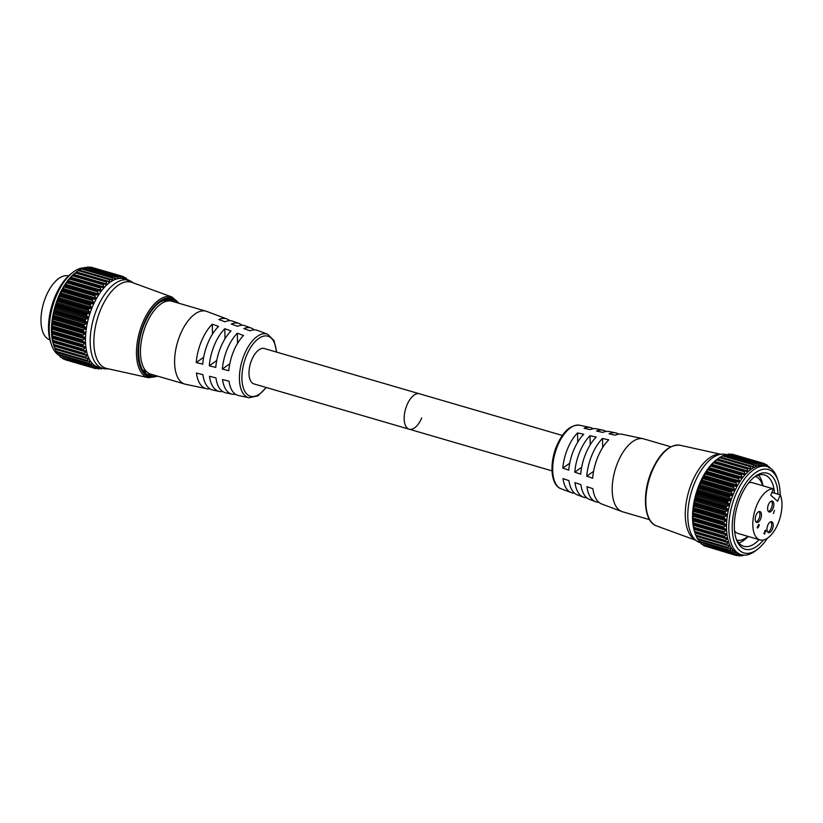 <?xml version="1.0" encoding="UTF-8"?>
<svg xmlns="http://www.w3.org/2000/svg" width="823" height="823" viewBox="0 0 823 823"><rect width="100%" height="100%" fill="white"/><g stroke="black" fill="none" stroke-linecap="round" stroke-linejoin="round"><path stroke-width="1.23" d="M51.53 344.96L50.717 342.615A43.465 21.521 -73.7 0 1 55.048 296.619A43.465 21.521 -73.7 0 1 70.716 274.049L72.671 272.516A45.913 22.735 106.3 0 0 56.118 296.362A45.913 22.735 106.3 0 0 51.53 344.96A45.913 22.735 106.3 0 0 58.268 354.806M84.162 267.835A45.913 22.735 106.3 0 0 72.671 272.516M78.35 270.623L78.977 270.181L109.325 279.028L109.192 279.635L78.35 270.623L76.004 272.362A48.094 23.816 106.3 0 0 75.942 272.413L106.301 281.271A48.094 23.816 -73.7 0 1 106.362 281.219L76.148 272.238M106.301 281.271L106.188 281.929L75.325 272.917L75.942 272.413M103.307 284.038L103.225 284.748L72.362 275.746L72.959 275.191L103.307 284.038A48.094 23.816 -73.7 0 1 103.369 283.976L73.021 275.129A48.094 23.816 106.3 0 0 72.959 275.191M100.385 287.32L100.334 288.06L69.471 279.059L70.037 278.462L100.385 287.32A48.094 23.816 -73.7 0 1 100.447 287.237L70.099 278.39A48.094 23.816 106.3 0 0 70.037 278.462M97.587 291.044L97.567 291.815L66.704 282.814L67.229 282.186L97.587 291.044A48.094 23.816 -73.7 0 1 97.639 290.961L67.291 282.114A48.094 23.816 106.3 0 0 67.229 282.186M94.933 295.19L94.954 295.982L64.091 286.98L64.575 286.332L94.933 295.19A48.094 23.816 -73.7 0 1 94.984 295.097L64.626 286.239A48.094 23.816 106.3 0 0 64.575 286.332M92.454 299.685L92.515 300.488L61.653 291.486L62.106 290.828L92.454 299.685A48.094 23.816 -73.7 0 1 92.505 299.582L62.147 290.725A48.094 23.816 106.3 0 0 62.106 290.828M90.201 304.469L90.304 305.282L59.441 296.28L59.842 295.622L90.201 304.469A48.094 23.816 -73.7 0 1 90.242 304.366L59.894 295.519A48.094 23.816 106.3 0 0 59.842 295.622M88.853 308.903L88.226 309.386L57.867 300.539L57.991 299.901L88.853 308.903L91.014 308.45L91.497 307.246L90.304 305.282M87.073 314.047L86.477 314.581L56.129 305.724L56.221 305.045L87.073 314.047L89.223 313.409L89.645 312.164L88.339 310.302L57.476 301.3L56.098 303.749L56.221 305.045M85.592 319.293L85.026 319.88L54.668 311.022L54.73 310.292L85.592 319.293L87.722 318.491L88.061 317.225L86.641 315.476L55.779 306.475L54.935 307.555L54.73 310.292M84.419 324.581L83.884 325.198L53.526 316.351L53.557 315.579L84.419 324.581L86.508 323.634L86.775 322.349L85.242 320.744L54.38 311.742L53.372 313.964L53.557 315.579M83.565 329.848L83.061 330.486L52.713 321.639L52.713 320.847L83.565 329.848L85.602 328.758L85.798 327.492L84.152 326.042L53.289 317.03L52.713 320.847M83.051 335.023L82.588 335.671L52.24 326.824L52.188 326.011L83.051 335.023L85.016 333.809L85.129 332.564L83.39 331.278L52.528 322.277L52.188 326.011M82.876 340.022L82.454 340.691L52.106 331.834L52.014 331.021L82.876 340.022L84.769 338.716L84.8 337.512L82.969 336.412L52.106 327.41L52.014 331.021M121.567 276.363L123.316 278.493L123.45 276.888L121.547 276.333M118.831 276.147L120.652 278.061L120.827 276.24L89.584 267.403M115.971 276.538L117.833 278.225L118.059 276.189L87.197 267.187L86.199 267.701M113.018 277.526L114.911 278.966L115.169 276.744L84.306 267.742L82.321 268.926M111.918 280.304L112.556 279.851L110.045 279.12L111.918 280.304L112.556 279.851L112.195 277.896L81.343 268.895L79.43 270.181M53.886 345.814A45.913 22.735 -73.7 0 1 53.814 345.629A45.913 22.735 -73.7 0 1 58.402 297.031A45.913 22.735 -73.7 0 1 74.944 273.185L75.994 272.351M59.441 296.28L57.991 299.901M59.894 295.519L60.028 294.932L90.89 303.944L93.05 303.677L93.596 302.535L92.515 300.488M61.653 291.486L60.028 294.932M62.147 290.725L62.301 290.221L93.164 299.222L95.314 299.161L95.91 298.08L94.954 295.982M64.091 286.98L62.301 290.221M64.626 286.239L95.653 294.799L97.772 294.943L98.41 293.955L97.567 291.815M66.704 282.814L64.791 285.797M67.291 282.114L98.318 290.745L100.396 291.095L101.075 290.2L100.334 288.06M69.471 279.059L67.455 281.744M70.099 278.39L103.153 287.659L103.852 286.877L103.225 284.748M72.362 275.746L70.264 278.102M75.325 272.917L73.021 275.129L103.852 283.863M104.037 283.925L106.002 284.676L106.712 284.017L73.586 274.357L72.877 275.016M109.325 279.028A48.094 23.816 -73.7 0 1 109.387 278.987L79.039 270.139A48.094 23.816 106.3 0 0 78.977 270.181M79.162 270.098L109.5 278.946M81.343 268.895L81.991 268.504L112.35 277.361A48.094 23.816 -73.7 0 1 112.412 277.33L82.053 268.473A48.094 23.816 106.3 0 0 81.991 268.504M84.306 267.742L115.323 276.281A48.094 23.816 -73.7 0 1 115.385 276.261L85.036 267.403A48.094 23.816 106.3 0 0 84.975 267.424M87.197 267.187L118.224 275.798A48.094 23.816 -73.7 0 1 118.275 275.787L87.927 266.94A48.094 23.816 106.3 0 0 87.866 266.94M89.974 267.238L120.991 275.921A48.094 23.816 -73.7 0 1 121.053 275.931L90.695 267.074A48.094 23.816 106.3 0 0 90.643 267.064M125.425 279.069L123.666 276.672A48.094 23.816 -73.7 0 0 123.615 276.651L93.236 267.794L123.573 276.641M128.388 280.252L123.656 278.863A45.913 22.735 106.3 0 0 92.382 306.948A45.913 22.735 106.3 0 0 97.947 367.027L102.68 368.406A45.913 22.735 -73.7 0 1 97.114 308.327A45.913 22.735 -73.7 0 1 128.388 280.252A45.913 22.735 -73.7 0 1 131.711 281.826L133.233 282.865M128.686 280.561L128.285 279.933A48.094 23.816 -73.7 0 0 128.244 279.892L127.174 279.686M128.244 279.892L128.213 281.024M126.042 277.979L126.042 277.979A48.094 23.816 -73.7 0 1 126.094 278.009L127.688 280.571M125.559 279.254L125.888 278.133L124.53 277.742M120.652 278.061L120.137 277.567M117.833 278.225L118.275 277.917L117.082 277.567M114.911 278.966L115.446 278.596L113.769 278.102M112.35 277.361L112.195 277.896M107.011 281.24L108.903 282.196L109.634 281.661L109.192 279.635M108.903 282.196L109.634 281.661L76.508 272.001M106.002 284.676L106.712 284.017L106.188 281.929M101.116 287.104L100.447 287.237M98.318 290.745L97.639 290.961M95.653 294.799L94.984 295.097M93.164 299.222L92.505 299.582M90.89 303.944L90.242 304.366M145.825 370.957A38.043 18.836 -73.7 0 1 143.799 371.368A38.043 18.836 -73.7 0 0 145.825 370.957M146.576 371.646A39.072 19.341 -73.7 0 1 144.581 372.212M100.632 309.592A44.874 22.221 -73.7 0 1 131.896 282.382L172.079 297.052A42.035 20.812 -73.7 0 0 142.791 322.544A42.035 20.812 -73.7 0 0 148.552 377.726L106.774 368.488A44.874 22.221 -73.7 0 1 100.632 309.592M57.867 300.539A48.094 23.816 106.3 0 0 57.836 300.642L88.184 309.499A48.094 23.816 -73.7 0 1 88.226 309.386M56.129 305.724A48.094 23.816 106.3 0 0 56.087 305.837L86.446 314.695A48.094 23.816 -73.7 0 1 86.477 314.581M54.668 311.022A48.094 23.816 106.3 0 0 54.647 311.125L84.995 319.982A48.094 23.816 -73.7 0 1 85.026 319.88M53.526 316.351A48.094 23.816 106.3 0 0 53.505 316.454L83.864 325.311A48.094 23.816 -73.7 0 1 83.884 325.198M52.713 321.639A48.094 23.816 106.3 0 0 52.703 321.742L83.051 330.599A48.094 23.816 -73.7 0 1 83.061 330.486M52.24 326.824A48.094 23.816 106.3 0 0 52.23 326.926L82.588 335.784A48.094 23.816 -73.7 0 1 82.588 335.671M52.106 331.834A48.094 23.816 106.3 0 0 52.106 331.936L82.454 340.784A48.094 23.816 -73.7 0 1 82.454 340.691M82.681 345.557A48.094 23.816 -73.7 0 1 82.67 345.465L52.322 336.607A48.094 23.816 106.3 0 0 52.322 336.7L83.154 346.061L52.291 337.06L52.693 340.28L83.555 349.291L85.273 347.841L85.139 346.771L83.154 346.061M83.246 350.022A48.094 23.816 -73.7 0 1 83.226 349.929L52.878 341.082A48.094 23.816 106.3 0 0 52.888 341.164L83.246 350.022M84.141 354.127A48.094 23.816 -73.7 0 1 84.121 354.044L53.773 345.197A48.094 23.816 106.3 0 0 53.793 345.269L84.141 354.127M85.366 357.82A48.094 23.816 -73.7 0 1 85.335 357.748L54.987 348.89A48.094 23.816 106.3 0 0 55.018 348.962L85.366 357.82M86.899 361.05A48.094 23.816 -73.7 0 1 86.857 360.988L56.509 352.141A48.094 23.816 106.3 0 0 56.54 352.203L86.899 361.05M88.719 363.776A48.094 23.816 -73.7 0 1 88.678 363.725L58.32 354.878A48.094 23.816 106.3 0 0 58.361 354.929L88.719 363.776M90.797 365.968A48.094 23.816 -73.7 0 1 90.756 365.926L60.398 357.079A48.094 23.816 106.3 0 0 60.449 357.11L90.797 365.968M93.122 367.593A48.094 23.816 -73.7 0 1 93.071 367.562L62.713 358.705A48.094 23.816 106.3 0 0 62.764 358.735L93.122 367.593M96.682 368.344L98.266 368.807L99.079 367.747L98.431 367.644L95.643 368.622A48.094 23.816 -73.7 0 1 95.591 368.601L65.243 359.754L95.591 368.601L96.528 367.109L95.921 366.863L93.781 367.542M101.095 367.85L98.349 369.054A48.094 23.816 -73.7 0 1 98.287 369.043L98.287 369.043M102.35 368.313L101.188 368.869A48.094 23.816 -73.7 0 1 101.126 368.879L101.774 367.809M58.67 355.073A45.913 22.735 106.3 0 0 59.472 355.536M108.163 368.797L106.321 368.858A45.913 22.735 -73.7 0 1 102.68 368.406M165.773 299.572A39.072 19.341 -73.7 0 1 167.151 301.125M164.662 299.86A38.043 18.836 -73.7 0 1 166.153 301.3A38.043 18.836 -73.7 0 0 164.662 299.86M88.184 309.499L88.339 310.302M86.446 314.695L86.641 315.476M84.995 319.982L85.242 320.744M83.864 325.311L84.152 326.042M83.051 330.599L83.39 331.278M82.588 335.784L82.969 336.412M82.454 340.784L52.024 332.358L52.188 335.794L83.051 344.806L84.851 343.417L84.8 342.275L82.886 341.36M83.051 344.806L82.67 345.465M83.555 349.291L83.226 349.929M53.773 345.197L53.536 344.426L84.399 353.427L86.014 351.946L85.798 350.968L83.761 350.464M83.709 350.444L52.672 341.298L52.888 342.286L86.014 351.946L85.798 350.968M84.399 353.427L84.121 354.044M54.987 348.89L54.709 348.15L85.571 357.161L87.073 355.67L86.785 354.785L84.687 354.487M84.399 354.404L53.66 345.125L53.948 346.01L87.073 355.67L86.785 354.785M85.571 357.161L85.335 357.748M56.509 352.141L56.19 351.431L87.053 360.443L88.442 358.972L88.071 358.2L85.942 358.108M56.19 351.431L55.316 349.312L88.442 358.972L88.071 358.2M87.053 360.443L86.857 360.988M58.32 354.878L57.949 354.219L88.812 363.221L90.098 361.801L89.656 361.143L87.505 361.256M88.123 361.225L90.098 361.801L89.656 361.143M60.398 357.079L90.849 365.484L92.011 364.116L89.347 363.9M90.643 363.715L92.011 364.116L91.507 363.591M62.713 358.705L93.122 367.171L94.161 365.896L93.606 365.505L91.446 365.998M93.338 367.624L95.591 368.601M99.964 368.395L101.126 368.879M61.869 357.552L62.26 358.17M58.886 354.456L59.986 356.472M56.962 352.131L57.949 354.219M55.09 349.106L85.479 357.974M53.948 346.01L54.709 348.15M53.834 345.485L84.532 354.456M52.672 341.298L53.536 344.426M52.878 341.082L52.693 340.28M52.322 336.607L52.188 335.794M52.528 322.277L52.703 321.742M53.289 317.03L53.505 316.454M54.38 311.742L54.647 311.125M55.779 306.475L56.087 305.837M57.476 301.3L57.836 300.642M767.396 538.232A43.465 21.521 -73.7 0 1 757.962 548.941A43.465 21.521 -73.7 0 1 734.538 542.419A43.465 21.521 -73.7 0 1 738.756 496.074A43.465 21.521 -73.7 0 1 777.961 480.375A43.465 21.521 -73.7 0 1 780.163 494.829M777.961 480.375L777.149 478.029A45.913 22.735 106.3 0 0 767.005 466.548A45.913 22.735 106.3 0 0 735.721 494.623A45.913 22.735 106.3 0 0 741.286 554.702A45.913 22.735 106.3 0 0 756.008 550.474L757.962 548.941M777.982 494.191A39.597 19.608 106.3 0 0 754.578 476.856A39.597 19.608 106.3 0 0 740.299 497.421A39.597 19.608 106.3 0 0 736.348 539.332A39.597 19.608 106.3 0 0 763.374 539.991M753.59 477.669A37.148 18.394 -73.7 0 1 764.546 474.964A37.148 18.394 -73.7 0 1 774.494 493.172M720.032 457.187L719.395 457.639L750.257 466.641L750.381 466.044L720.032 457.187A48.094 23.816 -73.7 0 1 720.094 457.146L750.442 466.003A48.094 23.816 106.3 0 0 750.381 466.044M717.008 459.429L716.391 459.934L747.253 468.935L747.356 468.277L717.008 459.429A48.094 23.816 -73.7 0 1 717.07 459.378L747.418 468.225A48.094 23.816 106.3 0 0 747.356 468.277M714.014 462.197L713.418 462.752L744.28 471.754L744.362 471.054L714.014 462.197A48.094 23.816 -73.7 0 1 714.076 462.135L744.424 470.993A48.094 23.816 106.3 0 0 744.362 471.054M711.093 465.468L710.537 466.065L741.4 475.066L741.451 474.326L711.093 465.468A48.094 23.816 -73.7 0 1 711.154 465.396L741.513 474.254A48.094 23.816 106.3 0 0 741.451 474.326M708.294 469.203L707.77 469.83L738.622 478.832L738.643 478.06L708.294 469.203A48.094 23.816 -73.7 0 1 708.346 469.12L738.704 477.978A48.094 23.816 106.3 0 0 738.643 478.06M705.64 473.348L705.146 473.986L736.009 482.998L735.988 482.196L705.64 473.348A48.094 23.816 -73.7 0 1 705.692 473.256L736.04 482.113A48.094 23.816 106.3 0 0 735.988 482.196M703.161 477.834L702.719 478.502L733.581 487.504L733.519 486.691L703.161 477.834A48.094 23.816 -73.7 0 1 703.212 477.741L733.56 486.599A48.094 23.816 106.3 0 0 733.519 486.691M700.908 482.628L700.898 482.648A48.094 23.816 -73.7 0 1 700.949 482.525L731.297 491.382A48.094 23.816 106.3 0 0 731.256 491.485L700.908 482.628L700.496 483.296L731.359 492.298L731.246 491.506M699.046 486.918L698.933 487.545L729.281 496.403L729.908 495.919L699.046 486.918L700.496 483.296M697.276 492.051L697.184 492.74L727.532 501.598L728.139 501.053L697.276 492.051L697.575 489.51L698.532 488.306L729.394 497.318L729.24 496.506L698.892 487.658L698.532 488.306M695.795 497.308L695.733 498.038L726.081 506.886L726.658 506.31L695.795 497.308L695.651 495.837L696.834 493.491L727.697 502.493L727.501 501.701L697.153 492.854L696.834 493.491M694.622 502.596L694.591 503.357L724.94 512.215L725.485 511.597L694.622 502.596L694.437 500.981L695.435 498.759L726.298 507.76L726.051 506.999L695.702 498.141L695.435 498.759M693.768 507.863L693.768 508.645L724.127 517.502L724.631 516.865L693.768 507.863L693.532 506.104L694.355 504.046L725.217 513.048L724.919 512.328L694.571 503.47L694.355 504.046M693.254 513.027L693.295 513.83L723.654 522.687L724.117 522.029L693.254 513.027L692.956 511.155L693.594 509.293L724.456 518.295L724.117 517.616L693.758 508.758L693.594 509.293M693.079 518.037L693.161 518.85L723.52 527.697L723.942 527.039L693.079 518.037L692.699 516.062L693.172 514.426L723.643 522.79L693.172 514.426M764.629 463.658L734.322 454.81L764.649 463.658L764.382 465.509L762.623 463.37L764.67 463.668A48.094 23.816 106.3 0 1 764.721 463.688L766.861 466.528M730.639 454.419L761.892 463.256L761.707 465.077L759.341 462.804A48.094 23.816 106.3 0 0 759.279 462.804L728.931 453.957A48.094 23.816 -73.7 0 1 728.983 453.946L759.886 463.154M761.193 464.584L761.707 465.077M727.254 454.718L728.252 454.203L759.115 463.205L758.899 465.232L756.44 463.277A48.094 23.816 106.3 0 0 756.388 463.287L726.03 454.44A48.094 23.816 -73.7 0 1 726.092 454.419L757.026 463.544M758.148 464.584L759.341 464.923L758.899 465.232M723.376 455.942L725.361 454.759L756.224 463.761L755.967 465.983L753.467 464.347A48.094 23.816 106.3 0 0 753.405 464.378L723.057 455.52A48.094 23.816 -73.7 0 1 723.119 455.489L754.084 464.542M754.835 465.118L756.512 465.602L755.967 465.983M720.485 457.197L722.399 455.911L753.261 464.913L753.611 466.857L752.973 467.31L751.08 466.116L753.611 466.857L752.973 467.31M741.286 554.702L739.003 554.033A45.913 22.735 -73.7 0 1 733.437 493.954A45.913 22.735 -73.7 0 1 764.721 465.88L767.005 466.548M731.359 492.298L732.552 494.263L732.069 495.467L729.908 495.919M729.394 497.318L730.701 499.18L730.289 500.425L728.139 501.053M727.697 502.493L729.127 504.232L728.777 505.507L726.658 506.31M726.298 507.76L727.83 509.365L727.563 510.641L725.485 511.597M725.217 513.048L726.853 514.498L726.658 515.774L724.631 516.865M724.456 518.295L726.195 519.58L726.081 520.815L724.117 522.029M724.034 523.428L725.855 524.529L725.824 525.722L723.942 527.039M723.52 527.697A48.094 23.816 106.3 0 0 723.52 527.8L693.161 518.943L723.52 527.8M723.952 528.376L725.865 529.282L725.917 530.424L724.106 531.812L693.244 522.811L693.378 523.623L723.726 532.471L724.106 531.812M723.726 532.471A48.094 23.816 106.3 0 0 723.736 532.574L693.388 523.716L723.736 532.574M724.209 533.078L726.195 533.788L726.328 534.857L724.621 536.298L693.758 527.296L693.933 528.088L724.291 536.946L724.621 536.298M724.291 536.946A48.094 23.816 106.3 0 0 724.302 537.038L693.954 528.469L724.724 537.45M724.816 537.47L726.863 537.975L727.079 538.962L725.464 540.433L694.602 531.432L694.828 532.203L725.176 541.061L725.464 540.433M726.863 537.975L727.079 538.962L693.943 529.302L693.738 528.315L724.765 537.46M725.176 541.061A48.094 23.816 106.3 0 0 725.197 541.143L694.715 532.142L695.013 533.026L694.715 532.142M725.752 541.503L727.841 541.801L728.139 542.686L726.627 544.168L695.764 535.166L696.042 535.907L726.4 544.764L726.627 544.168M727.841 541.801L728.139 542.686L695.013 533.026L695.764 535.166M726.4 544.764A48.094 23.816 106.3 0 0 726.421 544.836L696.145 536.112L726.544 544.98M727.007 545.114L729.137 545.207L729.497 545.988L728.108 547.449L697.246 538.448L697.565 539.147L727.923 548.005L728.108 547.449M729.137 545.207L729.497 545.988L696.371 536.318L697.246 538.448M727.923 548.005A48.094 23.816 106.3 0 0 727.954 548.067L697.606 539.209A48.094 23.816 -73.7 0 1 697.565 539.147M728.561 548.272L730.721 548.159L731.153 548.807L729.878 550.237L699.015 541.236L699.385 541.884L729.734 550.741L729.878 550.237M730.721 548.159L731.153 548.807L729.188 548.231M729.734 550.741A48.094 23.816 106.3 0 0 729.775 550.793L699.427 541.935A48.094 23.816 -73.7 0 1 699.385 541.884M730.402 550.916L732.573 550.597L733.067 551.132L731.904 552.49L701.463 544.085L731.904 552.49M732.573 550.597L733.067 551.132L731.698 550.731M731.812 552.943A48.094 23.816 106.3 0 0 731.853 552.984L701.505 544.126A48.094 23.816 -73.7 0 1 701.463 544.085M732.511 553.015L734.672 552.521L735.227 552.902L734.178 554.188L703.778 545.721L734.178 554.188M734.126 554.579A48.094 23.816 106.3 0 0 734.178 554.599L703.984 545.546M734.846 554.558L737.593 554.126L736.657 555.299L734.394 554.64M736.647 555.618L705.805 546.297L736.647 555.618A48.094 23.816 106.3 0 0 736.708 555.638L739.486 554.661L740.134 554.764L739.321 555.813L737.747 555.36M739.352 556.06L739.352 556.06A48.094 23.816 106.3 0 0 739.404 556.06L742.151 554.856M742.83 554.815L742.13 555.731L741.019 555.402M742.181 555.895L742.181 555.895A48.094 23.816 106.3 0 0 742.243 555.885L743.755 555.134M717.059 459.368L716.01 460.191A45.913 22.735 106.3 0 0 699.457 484.047A45.913 22.735 106.3 0 0 694.879 532.635A45.913 22.735 106.3 0 0 694.941 532.831M703.315 545.186L702.924 544.569M701.042 543.489L699.941 541.462M699.015 541.236L698.027 539.147M696.042 535.907A48.094 23.816 -73.7 0 0 696.073 535.979L726.74 545.073M694.602 531.432L693.738 528.315M693.758 527.296L693.347 524.076M693.244 522.811L693.089 519.375M700.702 542.861L700.28 542.748A45.913 22.735 -73.7 0 1 696.968 541.164L694.231 539.291A44.874 22.221 -73.7 0 1 692.04 482.124A44.874 22.221 -73.7 0 1 719.045 454.234L722.357 454.131A45.913 22.735 -73.7 0 1 725.793 454.522M696.968 541.164A45.913 22.735 -73.7 0 1 694.725 482.659A45.913 22.735 -73.7 0 1 722.357 454.131M758.549 475.128A37.148 18.394 -73.7 0 1 763.014 485.817M731.698 454.08A48.094 23.816 -73.7 0 1 731.76 454.09L762.108 462.938A48.094 23.816 106.3 0 0 762.057 462.938L731.03 454.255M769.875 467.834L769.351 466.95A48.094 23.816 106.3 0 0 769.31 466.898L769.31 466.898M759.125 539.641A37.148 18.394 -73.7 0 1 743.735 546.277A37.148 18.394 -73.7 0 1 735.957 538.119M748.169 536.442A37.148 18.394 -73.7 0 1 738.776 542.923M768.744 467.577L767.149 465.026A48.094 23.816 106.3 0 0 767.098 464.995L767.098 464.995M733.581 487.504L734.651 489.541L734.106 490.693L731.945 490.95L701.083 481.949L700.949 482.525M701.083 481.949L702.719 478.502M736.009 482.998L736.966 485.097L736.369 486.167L734.219 486.228L703.367 477.227L703.212 477.741M703.367 477.227L705.146 473.986M738.622 478.832L739.466 480.961L738.828 481.959L736.708 481.815L705.692 473.256M705.846 472.814L707.77 469.83M741.4 475.066L742.13 477.217L741.461 478.112L739.373 477.762L708.346 469.12M708.51 468.75L710.537 466.065M744.28 471.754L744.908 473.883L744.208 474.676L711.154 465.396M711.319 465.108L713.418 462.752M714.23 461.929L716.391 459.934M713.932 462.032L714.652 461.364L747.778 471.034L747.058 471.692L745.093 470.931M747.696 468.143L716.833 459.553L719.395 457.639M720.218 457.115L750.555 465.962M723.057 455.52L722.399 455.911M726.03 454.44L725.361 454.759M728.931 453.957L728.252 454.203M734.322 454.81L733.653 454.903L734.322 454.81M768.229 466.703L769.176 466.97L769.279 468.04M765.585 464.748L766.954 465.149L766.614 466.271M762.108 462.938L762.623 463.37L762.108 462.938M753.261 464.913L753.405 464.378M750.442 466.003L751.08 466.116L750.442 466.003M750.257 466.641L750.689 468.678L749.969 469.213L748.076 468.256M717.563 459.018L750.689 468.678L749.969 469.213M747.253 468.935L747.778 471.034L747.058 471.692M741.513 474.254L742.181 474.11M738.704 477.978L739.373 477.762M736.04 482.113L736.708 481.815M733.56 486.599L734.219 486.228M731.297 491.382L731.945 490.95M562.325 435.46L264.327 348.53A18.435 9.125 106.3 0 0 251.766 359.805A18.435 9.125 106.3 0 0 253.998 383.93L409.175 429.195A18.435 9.125 106.3 0 1 406.943 405.07A18.435 9.125 106.3 0 1 419.504 393.795A18.435 9.125 106.3 0 0 406.943 405.07A18.435 9.125 106.3 0 0 409.175 429.195A18.435 9.125 106.3 0 0 421.736 417.919M209.916 388.837A36.356 18.003 -73.7 0 1 206.583 388.734L185.587 384.269A37.951 18.795 -73.7 0 1 184.918 384.104A37.951 18.795 -73.7 0 1 180.319 334.436A37.951 18.795 -73.7 0 1 206.172 311.228A37.951 18.795 -73.7 0 1 206.83 311.454L226.932 318.974A36.356 18.003 -73.7 0 1 229.792 320.682M184.918 384.104L150.774 374.146A37.951 18.795 -73.7 0 1 146.175 324.478A37.951 18.795 -73.7 0 1 172.038 301.269L206.172 311.228M49.884 339.827A33.27 16.47 -73.7 0 1 45.985 296.342A33.27 16.47 -73.7 0 1 68.515 275.962M235.45 394.227A34.422 17.036 -73.7 0 1 232.107 394.166A34.422 17.036 -73.7 0 1 222.529 379.557L229.01 381.172A33.938 16.799 -73.7 0 0 238.433 395.503L249.019 397.756A33.136 16.409 -73.7 0 1 244.421 354.26A33.136 16.409 -73.7 0 1 267.568 334.189L257.434 330.393A33.938 16.799 -73.7 0 0 250.069 330.825L243.855 328.583A34.422 17.036 -73.7 0 1 251.365 328.12L245.213 325.815A34.905 17.283 -73.7 0 0 237.549 326.309L231.325 324.056A35.389 17.52 -73.7 0 1 239.154 323.552L232.991 321.248A35.873 17.767 -73.7 0 0 225.018 321.783L218.805 319.54A36.356 18.003 -73.7 0 1 226.932 318.974M239.154 323.552A35.389 17.52 -73.7 0 1 242.013 325.27M251.365 328.12A34.422 17.036 -73.7 0 1 254.225 329.858M201.532 341A36.356 18.003 -73.7 0 1 212.283 324.19L218.507 326.443A35.873 17.767 -73.7 0 0 207.931 342.975A35.873 17.767 -73.7 0 0 202.715 364.167L196.244 362.552A36.356 18.003 -73.7 0 1 201.532 341M214.433 344.981A35.389 17.52 -73.7 0 1 224.813 328.716L231.026 330.959A34.905 17.283 -73.7 0 0 220.831 346.967A34.905 17.283 -73.7 0 0 215.77 367.428L209.289 365.813A35.389 17.52 -73.7 0 1 214.433 344.981M227.323 348.973A34.422 17.036 -73.7 0 1 237.333 333.233L243.546 335.475A33.938 16.799 -73.7 0 0 233.722 350.948A33.938 16.799 -73.7 0 0 228.815 370.689L222.344 369.074A34.422 17.036 -73.7 0 1 227.323 348.973M222.683 391.532A35.389 17.52 -73.7 0 1 219.34 391.45A35.389 17.52 -73.7 0 1 209.484 376.296L215.955 377.911A34.905 17.283 -73.7 0 0 225.677 392.797L232.107 394.166M206.583 388.734A36.356 18.003 -73.7 0 1 196.43 373.035L202.911 374.65A35.873 17.767 -73.7 0 0 212.91 390.081L219.34 391.45M237.518 343.397L237.333 333.233M229.812 363.735L222.344 369.074M224.988 338.767L224.813 328.716M216.737 360.505L209.289 365.813M212.468 334.138L212.283 324.19M203.651 357.264L196.244 362.552M767.808 525.228A5.679 2.808 106.3 0 0 768.497 532.656A5.679 2.808 106.3 0 0 772.365 529.179A5.679 2.808 106.3 0 0 771.676 521.761A5.679 2.808 106.3 0 0 767.808 525.228M767.787 532.193A5.679 2.808 106.3 0 0 770.812 528.726A5.679 2.808 106.3 0 0 770.832 521.761M756.059 515.023A5.679 2.808 106.3 0 0 756.749 522.451A5.679 2.808 106.3 0 0 760.617 518.974A5.679 2.808 106.3 0 0 759.927 511.556A5.679 2.808 106.3 0 0 756.059 515.023M756.039 521.988A5.679 2.808 106.3 0 0 759.063 518.521A5.679 2.808 106.3 0 0 759.084 511.556M768.445 504.561A5.679 2.808 106.3 0 0 769.124 511.988A5.679 2.808 106.3 0 0 772.992 508.521A5.679 2.808 106.3 0 0 772.303 501.094A5.679 2.808 106.3 0 0 768.445 504.561M768.425 511.536A5.679 2.808 106.3 0 0 771.439 508.069A5.679 2.808 106.3 0 0 771.46 501.094M649.542 519.642L622.507 511.762A37.951 18.795 -73.7 0 1 621.849 511.536A37.951 18.795 -73.7 0 1 617.908 462.094A37.951 18.795 -73.7 0 1 643.092 438.721A37.951 18.795 -73.7 0 1 643.761 438.885L670.796 446.776M598.887 502.308A35.873 17.767 -73.7 0 1 595.687 501.742A35.873 17.767 -73.7 0 1 586.933 486.681L592.869 488.687A36.356 18.003 -73.7 0 0 601.747 504.015L621.849 511.536M586.665 497.72A34.905 17.283 -73.7 0 1 583.466 497.174A34.905 17.283 -73.7 0 1 574.968 482.648L580.904 484.644A35.389 17.52 -73.7 0 0 589.525 499.438L595.687 501.742M574.454 493.131A33.938 16.799 -73.7 0 1 571.244 492.596A33.938 16.799 -73.7 0 1 563.004 478.605L568.94 480.611A34.422 17.036 -73.7 0 0 577.314 494.87L583.466 497.174M592.683 478.204A36.356 18.003 -73.7 0 1 597.971 456.652A36.356 18.003 -73.7 0 1 608.732 439.842L602.529 438.464A35.873 17.767 -73.7 0 0 591.963 455.006A35.873 17.767 -73.7 0 0 586.748 476.198L592.683 478.204M580.719 474.171A35.389 17.52 -73.7 0 1 585.853 453.339A35.389 17.52 -73.7 0 1 596.233 437.064L590.04 435.696A34.905 17.283 -73.7 0 0 579.845 451.693A34.905 17.283 -73.7 0 0 574.783 472.165L580.719 474.171M568.755 470.128A34.422 17.036 -73.7 0 1 573.734 450.027A34.422 17.036 -73.7 0 1 583.744 434.297L577.551 432.919A33.938 16.799 -73.7 0 0 567.726 448.391A33.938 16.799 -73.7 0 0 562.819 468.133L568.755 470.128M736.955 540.238A33.27 16.47 106.3 0 0 747.809 536.339M734.6 531.041A26.459 13.096 106.3 0 0 738.231 533.541L759.989 539.888A26.459 13.096 106.3 0 1 756.779 505.271A26.459 13.096 106.3 0 1 773.394 488.841L751.636 482.494A26.459 13.096 106.3 0 0 748.642 482.906M759.989 539.888A26.459 13.096 106.3 0 0 778.002 523.706A26.459 13.096 106.3 0 0 780.327 494.87L771.892 492.411M773.394 488.841L770.729 495.209L777.673 501.238L780.327 494.87M774.505 510.414L773.373 513.552L774.505 510.414M765.627 531.565L765.585 530.609L764.783 530.969L765.74 530.269L765.771 531.658L764.217 533.181L764.762 534.127L763.744 533.253L765.627 531.565M765.585 530.609L764.917 531.082M759.012 525.619L758.94 524.827L758.271 524.961L759.084 524.488L759.145 525.732L757.592 528.016L757.51 526.597L757.736 527.677L758.415 527.296L758.261 526.185L759.012 525.619L758.405 525.835M758.94 524.827L758.405 525.074M758.271 524.961L758.837 524.416M757.253 527.183L758.415 527.296M762.684 485.724A33.27 16.47 106.3 0 0 755.576 476.414M579.659 425.234C570.699 424.575 563.086 431.365 556.801 445.603C549.219 463.246 550.536 485.2 561.111 488.8A33.136 16.409 -73.7 0 1 557.675 445.644A33.136 16.409 -73.7 0 1 579.659 425.234L590.245 427.487A33.938 16.799 -73.7 0 0 584.063 428.258L590.266 429.637A34.422 17.036 -73.7 0 1 596.572 428.824L603.002 430.192A34.905 17.283 -73.7 0 1 605.995 431.458M590.245 427.487A33.938 16.799 -73.7 0 1 593.229 428.762M603.002 430.192A34.905 17.283 -73.7 0 0 596.562 431.036L602.755 432.414A35.389 17.52 -73.7 0 1 609.339 431.54L615.769 432.908A35.873 17.767 -73.7 0 1 618.762 434.153M615.769 432.908A35.873 17.767 -73.7 0 0 609.051 433.814L615.244 435.192A36.356 18.003 -73.7 0 1 622.095 434.256L643.092 438.721M577.715 442.157L577.551 432.919M569.732 463.184L562.819 468.133M590.204 444.821L590.04 435.696M581.666 467.248L574.783 472.165M602.693 447.496L602.529 438.464M593.599 471.301L586.748 476.198M765.277 530.516L764.608 530.989L765.39 530.547M765.431 530.177L765.462 531.565M764.906 533.788L764.217 533.181M758.765 524.395L758.683 526.278M758.25 527.296L757.283 527.934M757.427 527.584L758.106 527.204L757.427 527.584M758.096 525.743L758.703 525.527M178.437 303.142A40.924 20.266 106.3 0 0 144.118 323.192A40.924 20.266 106.3 0 0 139.2 363.673A40.924 20.266 106.3 0 0 157.183 376.008M174.641 302.031A39.072 19.341 106.3 0 0 170.546 299.675L165.351 299.665L159.991 302.206C153.973 306.454 148.819 313.594 144.509 323.614C134.735 345.516 137.863 372.84 148.665 374.691A39.072 19.341 106.3 0 0 153.387 374.907M156.185 375.72A40.183 19.896 -73.7 0 1 139.416 362.49A40.183 19.896 -73.7 0 1 144.416 323.449A40.183 19.896 -73.7 0 1 177.439 302.854M99.737 368.498L101.044 368.879L99.768 368.488M127.102 279.553L128.121 279.851M124.355 277.485L125.94 277.948M83.658 350.433L52.909 341.463M85.273 347.841L52.147 338.181M85.139 346.771L52.014 337.111M84.851 343.417L51.726 333.747M84.8 342.275L51.674 332.605M84.769 338.716L51.643 329.046M84.8 337.512L51.674 327.852M85.016 333.809L51.89 324.139M85.129 332.564L52.003 322.904M85.602 328.758L52.477 319.098M85.798 327.492L52.672 317.822M86.508 323.634L53.372 313.964M86.775 322.349L53.649 312.689M87.722 318.491L54.585 308.831M88.061 317.225L54.935 307.555M89.223 313.409L56.098 303.749M89.645 312.164L56.52 302.504M91.014 308.45L57.888 298.79M91.497 307.246L58.371 297.587M93.05 303.677L59.925 294.017M93.596 302.535L60.46 292.865M95.314 299.161L62.188 289.49M95.91 298.08L62.785 288.42M97.772 294.943L64.647 285.283M98.41 293.955L65.284 284.285M100.396 291.095L67.27 281.435M101.075 290.2L67.939 280.54M103.153 287.659L70.027 277.989M103.852 286.877L70.727 277.207M76.158 272.238L106.64 281.137M680.127 445.264C669.305 444.307 659.799 452.917 651.631 471.116C641.796 493.738 643.833 521.977 656.6 525.938A42.035 20.812 -73.7 0 1 652.155 471.147A42.035 20.812 -73.7 0 1 680.127 445.264L720.516 454.193M740.823 555.494L742.068 555.854M769.176 466.867L768.157 466.569M766.995 464.964L765.421 464.501M694.9 532.502L725.454 541.421M693.203 525.197L726.328 534.857M693.069 524.128L726.195 533.788M692.791 520.764L725.917 530.424M692.74 519.622L725.865 529.282M692.699 516.062L725.824 525.722M692.729 514.859L725.855 524.529M692.956 511.155L726.081 520.815M693.069 509.91L726.195 519.58M693.532 506.104L726.658 515.774M693.727 504.838L726.853 514.498M694.437 500.981L727.563 510.641M694.705 499.705L727.83 509.365M695.651 495.837L728.777 505.507M696.001 494.572L729.127 504.232M697.163 490.755L730.289 500.425M697.575 489.51L730.701 499.18M698.943 485.796L732.069 495.467M699.427 484.593L732.552 494.263M700.98 481.033L734.106 490.693M701.525 479.881L734.651 489.541M703.243 476.507L736.369 486.167M703.84 475.427L736.966 485.097M705.702 472.289L738.828 481.959M706.34 471.301L739.466 480.961M708.325 468.441L741.461 478.112M709.004 467.546L742.13 477.217M711.082 465.005L744.208 474.676M711.782 464.223L744.908 473.883M744.908 470.879L714.241 461.929L745 470.9M276.333 352.028A31.274 15.483 106.3 0 0 264.739 335.949A31.274 15.483 106.3 0 0 246.612 355.33A31.274 15.483 106.3 0 0 245.038 391.758A31.274 15.483 106.3 0 0 266.004 387.427M179.136 303.348L172.079 297.052M157.882 376.214L148.552 377.726M128.162 279.83L127.071 279.511M93.174 367.614L62.805 358.756M90.911 366.029L60.521 357.161M88.894 363.889L58.454 355.001M87.135 361.225L56.633 352.326M85.685 358.067L55.09 349.137M103.935 283.884L73.185 274.913M106.815 281.168L76.169 272.228M109.737 278.966L79.183 270.057M112.669 277.33L82.187 268.442M115.549 276.271L85.139 267.393M118.368 275.808L87.999 266.94M121.084 275.931L90.725 267.084M125.981 277.948L124.345 277.474M656.6 525.938L695.445 540.125M768.126 466.518L769.227 466.836M740.793 555.515L742.099 555.895M703.871 545.762L734.229 554.62M701.577 544.168L731.966 553.035M699.509 542.018L729.95 550.896M697.698 539.332L728.201 548.231M694.9 532.512L725.588 541.472M717.234 459.234L747.881 468.174M720.248 457.063L750.802 465.983M723.252 455.448L753.724 464.347M726.195 454.409L756.615 463.287M729.055 453.957L759.434 462.814M731.781 454.09L762.139 462.948M765.411 464.491L767.046 464.964M267.568 334.189L274.049 340.578L276.682 352.131M166.267 301.331L163.149 300.426M145.949 370.988L142.832 370.083M249.019 397.756L257.918 395.853L266.354 387.53M409.175 429.195L551.996 470.859M561.111 488.8L571.244 492.596"/></g></svg>

